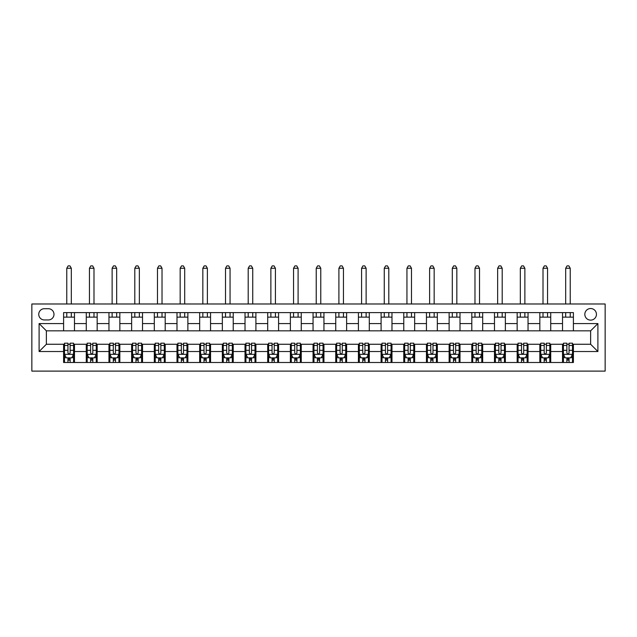 <?xml version="1.0" encoding="UTF-8"?>
<svg xmlns="http://www.w3.org/2000/svg" width="637" height="637" viewBox="0 0 637 637"><rect width="100%" height="100%" fill="white"/><g stroke="black" fill="none" stroke-linecap="round" stroke-linejoin="round"><path stroke-width="0.96" d="M590.634 308.523A5.805 5.805 0 0 0 584.83 314.328A5.805 5.805 0 0 0 590.634 320.132A5.805 5.805 0 0 0 596.439 314.328A5.805 5.805 0 0 0 590.634 308.523M31.85 371.116L605.15 371.116L605.15 303.984L31.85 303.984L31.85 371.116M44.367 319.949L48.356 319.949A5.622 5.622 0 0 0 53.986 314.328A5.622 5.622 0 0 0 48.356 308.706L44.367 308.706A5.622 5.622 0 0 0 38.746 314.328A5.622 5.622 0 0 0 44.367 319.949M63.596 351.52L39.104 351.52L39.104 323.58L63.596 323.58L63.596 330.834L46.366 330.834L46.366 344.259L63.596 344.259L63.596 362.493L573.404 362.493L573.404 344.259L590.634 344.259L590.634 330.834L573.404 330.834L573.404 323.58L597.896 323.58L597.896 351.52L573.404 351.52M573.404 323.58L573.404 312.6L63.596 312.6L63.596 323.58M562.519 312.6L562.519 330.834L573.404 330.834M562.519 330.834L63.596 330.834M63.596 344.259L64.504 344.259M67.952 344.259L70.134 344.259M73.581 344.259L74.481 344.259L74.481 362.493M87.181 344.259L74.481 344.259M90.629 344.259L92.811 344.259M96.259 344.259L97.166 344.259L97.166 362.493M109.859 344.259L97.166 344.259M113.306 344.259L115.488 344.259M118.936 344.259L119.844 344.259L119.844 362.493M132.544 344.259L119.844 344.259M135.984 344.259L138.165 344.259M141.613 344.259L142.521 344.259L142.521 362.493M155.221 344.259L142.521 344.259M158.669 344.259L160.843 344.259M164.29 344.259L165.198 344.259L165.198 362.493M177.898 344.259L165.198 344.259M181.346 344.259L183.52 344.259M186.967 344.259L187.875 344.259L187.875 362.493M200.575 344.259L187.875 344.259M204.023 344.259L206.197 344.259M209.645 344.259L210.552 344.259L210.552 362.493M223.253 344.259L210.552 344.259M226.7 344.259L228.874 344.259M232.322 344.259L233.23 344.259L233.23 362.493M245.93 344.259L233.23 344.259M249.378 344.259L251.551 344.259M254.999 344.259L255.907 344.259L255.907 362.493M268.607 344.259L255.907 344.259M272.055 344.259L274.236 344.259M277.676 344.259L278.584 344.259L278.584 362.493M291.284 344.259L278.584 344.259M294.732 344.259L296.914 344.259M300.361 344.259L301.261 344.259L301.261 362.493M313.961 344.259L301.261 344.259M317.409 344.259L319.591 344.259M323.039 344.259L323.946 344.259L323.946 362.493M336.639 344.259L323.946 344.259M340.086 344.259L342.268 344.259M345.716 344.259L346.624 344.259L346.624 362.493M359.324 344.259L346.624 344.259M362.764 344.259L364.945 344.259M368.393 344.259L369.301 344.259L369.301 362.493M382.001 344.259L369.301 344.259M385.449 344.259L387.622 344.259M391.07 344.259L391.978 344.259L391.978 362.493M404.678 344.259L391.978 344.259M408.126 344.259L410.3 344.259M413.747 344.259L414.655 344.259L414.655 362.493M427.355 344.259L414.655 344.259M430.803 344.259L432.977 344.259M436.425 344.259L437.332 344.259L437.332 362.493M450.033 344.259L437.332 344.259M453.48 344.259L455.654 344.259M459.102 344.259L460.01 344.259L460.01 362.493M472.71 344.259L460.01 344.259M476.158 344.259L478.331 344.259M481.779 344.259L482.687 344.259L482.687 362.493M495.387 344.259L482.687 344.259M498.835 344.259L501.016 344.259M504.456 344.259L505.364 344.259L505.364 362.493M518.064 344.259L505.364 344.259M521.512 344.259L523.694 344.259M527.141 344.259L528.041 344.259L528.041 362.493M540.741 344.259L528.041 344.259M544.189 344.259L546.371 344.259M549.819 344.259L550.726 344.259L550.726 362.493M563.419 344.259L550.726 344.259M566.866 344.259L569.048 344.259M572.496 344.259L573.404 344.259M74.481 312.6L74.481 330.834M63.596 317.138L74.481 317.138M63.596 357.962L64.504 357.962M67.952 357.962L70.134 357.962M73.581 357.962L74.481 357.962M86.274 344.259L86.274 362.493M86.274 312.6L86.274 330.834M97.166 312.6L97.166 330.834M86.274 317.138L97.166 317.138M86.274 357.962L87.181 357.962M90.629 357.962L92.811 357.962M96.259 357.962L97.166 357.962M108.959 344.259L108.959 362.493M108.959 357.962L109.859 357.962M113.306 357.962L115.488 357.962M118.936 357.962L119.844 357.962M108.959 312.6L108.959 330.834M119.844 312.6L119.844 330.834M108.959 317.138L119.844 317.138M131.636 344.259L131.636 362.493M131.636 357.962L132.544 357.962M135.984 357.962L138.165 357.962M141.613 357.962L142.521 357.962M131.636 312.6L131.636 330.834M142.521 312.6L142.521 330.834M131.636 317.138L142.521 317.138M154.313 344.259L154.313 362.493M154.313 357.962L155.221 357.962M158.669 357.962L160.843 357.962M164.29 357.962L165.198 357.962M154.313 312.6L154.313 330.834M165.198 312.6L165.198 330.834M154.313 317.138L165.198 317.138M176.99 344.259L176.99 362.493M176.99 357.962L177.898 357.962M181.346 357.962L183.52 357.962M186.967 357.962L187.875 357.962M176.99 312.6L176.99 330.834M187.875 312.6L187.875 330.834M176.99 317.138L187.875 317.138M199.668 344.259L199.668 362.493M199.668 357.962L200.575 357.962M204.023 357.962L206.197 357.962M209.645 357.962L210.552 357.962M199.668 312.6L199.668 330.834M210.552 312.6L210.552 330.834M199.668 317.138L210.552 317.138M222.345 344.259L222.345 362.493M222.345 357.962L223.253 357.962M226.7 357.962L228.874 357.962M232.322 357.962L233.23 357.962M222.345 312.6L222.345 330.834M233.23 312.6L233.23 330.834M222.345 317.138L233.23 317.138M245.022 344.259L245.022 362.493M245.022 357.962L245.93 357.962M249.378 357.962L251.551 357.962M254.999 357.962L255.907 357.962M245.022 312.6L245.022 330.834M255.907 312.6L255.907 330.834M245.022 317.138L255.907 317.138M267.699 344.259L267.699 362.493M267.699 357.962L268.607 357.962M272.055 357.962L274.236 357.962M277.676 357.962L278.584 357.962M267.699 312.6L267.699 330.834M278.584 312.6L278.584 330.834M267.699 317.138L278.584 317.138M290.376 344.259L290.376 362.493M290.376 357.962L291.284 357.962M294.732 357.962L296.914 357.962M300.361 357.962L301.261 357.962M290.376 312.6L290.376 330.834M301.261 312.6L301.261 330.834M290.376 317.138L301.261 317.138M313.054 344.259L313.054 362.493M313.054 357.962L313.961 357.962M317.409 357.962L319.591 357.962M323.039 357.962L323.946 357.962M313.054 312.6L313.054 330.834M323.946 312.6L323.946 330.834M313.054 317.138L323.946 317.138M335.739 344.259L335.739 362.493M335.739 357.962L336.639 357.962M340.086 357.962L342.268 357.962M345.716 357.962L346.624 357.962M335.739 312.6L335.739 330.834M346.624 312.6L346.624 330.834M335.739 317.138L346.624 317.138M358.416 344.259L358.416 362.493M358.416 357.962L359.324 357.962M362.764 357.962L364.945 357.962M368.393 357.962L369.301 357.962M358.416 312.6L358.416 330.834M369.301 312.6L369.301 330.834M358.416 317.138L369.301 317.138M381.093 344.259L381.093 362.493M381.093 357.962L382.001 357.962M385.449 357.962L387.622 357.962M391.07 357.962L391.978 357.962M381.093 312.6L381.093 330.834M391.978 312.6L391.978 330.834M381.093 317.138L391.978 317.138M403.77 344.259L403.77 362.493M403.77 357.962L404.678 357.962M408.126 357.962L410.3 357.962M413.747 357.962L414.655 357.962M403.77 312.6L403.77 330.834M414.655 312.6L414.655 330.834M403.77 317.138L414.655 317.138M426.448 344.259L426.448 362.493M426.448 357.962L427.355 357.962M430.803 357.962L432.977 357.962M436.425 357.962L437.332 357.962M426.448 312.6L426.448 330.834M437.332 312.6L437.332 330.834M426.448 317.138L437.332 317.138M449.125 344.259L449.125 362.493M449.125 357.962L450.033 357.962M453.48 357.962L455.654 357.962M459.102 357.962L460.01 357.962M449.125 312.6L449.125 330.834M460.01 312.6L460.01 330.834M449.125 317.138L460.01 317.138M471.802 344.259L471.802 362.493M471.802 357.962L472.71 357.962M476.158 357.962L478.331 357.962M481.779 357.962L482.687 357.962M471.802 312.6L471.802 330.834M482.687 312.6L482.687 330.834M471.802 317.138L482.687 317.138M494.479 344.259L494.479 362.493M494.479 357.962L495.387 357.962M498.835 357.962L501.016 357.962M504.456 357.962L505.364 357.962M494.479 312.6L494.479 330.834M505.364 312.6L505.364 330.834M494.479 317.138L505.364 317.138M517.156 344.259L517.156 362.493M517.156 357.962L518.064 357.962M521.512 357.962L523.694 357.962M527.141 357.962L528.041 357.962M517.156 312.6L517.156 330.834M528.041 312.6L528.041 330.834M517.156 317.138L528.041 317.138M539.834 344.259L539.834 362.493M539.834 357.962L540.741 357.962M544.189 357.962L546.371 357.962M549.819 357.962L550.726 357.962M539.834 312.6L539.834 330.834M550.726 312.6L550.726 330.834M539.834 317.138L550.726 317.138M562.519 344.259L562.519 362.493M562.519 357.962L563.419 357.962M566.866 357.962L569.048 357.962M572.496 357.962L573.404 357.962M562.519 317.138L573.404 317.138M46.366 330.834L39.104 323.58M46.366 344.259L39.104 351.52M597.896 323.58L590.634 330.834M597.896 351.52L590.634 344.259M67.952 360.136L70.134 360.136M64.504 345.445L67.952 345.445L67.952 343.176L64.504 343.176L64.504 354.244L66.32 357.867L71.766 357.867L73.581 354.244L73.581 343.176L70.134 343.176L70.134 345.445L73.581 345.445M73.581 354.244L73.581 362.493M64.504 354.244L64.504 362.493M70.134 357.867L70.134 362.493M67.952 362.493L67.952 357.867M67.952 345.445L67.952 352.882C68.677 354.276 69.401 354.276 70.134 352.882L70.134 345.445M71.312 317.138L71.312 312.6M71.312 303.984L71.312 268.249L66.774 268.249L66.774 303.984M66.774 317.138L66.774 312.6M66.774 268.249L68.135 265.884L69.951 265.884L71.312 268.249M90.629 360.136L92.811 360.136M87.181 345.445L90.629 345.445L90.629 343.176L87.181 343.176L87.181 354.244L88.997 357.867L94.443 357.867L96.259 354.244L96.259 343.176L92.811 343.176L92.811 345.445L96.259 345.445M96.259 354.244L96.259 362.493M87.181 354.244L87.181 362.493M92.811 357.867L92.811 362.493M90.629 362.493L90.629 357.867M90.629 345.445L90.629 352.882C91.354 354.276 92.078 354.276 92.811 352.882L92.811 345.445M93.989 317.138L93.989 312.6M93.989 303.984L93.989 268.249L89.451 268.249L89.451 303.984M89.451 317.138L89.451 312.6M89.451 268.249L90.812 265.884L92.628 265.884L93.989 268.249M113.306 360.136L115.488 360.136M109.859 345.445L113.306 345.445L113.306 343.176L109.859 343.176L109.859 354.244L111.674 357.867L117.12 357.867L118.936 354.244L118.936 343.176L115.488 343.176L115.488 345.445L118.936 345.445M118.936 354.244L118.936 362.493M109.859 354.244L109.859 362.493M115.488 357.867L115.488 362.493M113.306 362.493L113.306 357.867M113.306 345.445L113.306 352.882C114.031 354.276 114.764 354.276 115.488 352.882L115.488 345.445M116.667 317.138L116.667 312.6M116.667 303.984L116.667 268.249L112.128 268.249L112.128 303.984M112.128 317.138L112.128 312.6M112.128 268.249L113.49 265.884L115.305 265.884L116.667 268.249M135.984 360.136L138.165 360.136M132.544 345.445L135.984 345.445L135.984 343.176L132.544 343.176L132.544 354.244L134.351 357.867L139.798 357.867L141.613 354.244L141.613 343.176L138.165 343.176L138.165 345.445L141.613 345.445M141.613 354.244L141.613 362.493M132.544 354.244L132.544 362.493M138.165 357.867L138.165 362.493M135.984 362.493L135.984 357.867M135.984 345.445L135.984 352.882C136.708 354.276 137.441 354.276 138.165 352.882L138.165 345.445M139.344 317.138L139.344 312.6M139.344 303.984L139.344 268.249L134.805 268.249L134.805 303.984M134.805 317.138L134.805 312.6M134.805 268.249L136.167 265.884L137.982 265.884L139.344 268.249M158.669 360.136L160.843 360.136M155.221 345.445L158.669 345.445L158.669 343.176L155.221 343.176L155.221 354.244L157.036 357.867L162.475 357.867L164.29 354.244L164.29 343.176L160.843 343.176L160.843 345.445L164.29 345.445M164.29 354.244L164.29 362.493M155.221 354.244L155.221 362.493M160.843 357.867L160.843 362.493M158.669 362.493L158.669 357.867M158.669 345.445L158.669 352.882C159.393 354.276 160.118 354.276 160.843 352.882L160.843 345.445M162.021 317.138L162.021 312.6M162.021 303.984L162.021 268.249L157.482 268.249L157.482 303.984M157.482 317.138L157.482 312.6M157.482 268.249L158.844 265.884L160.659 265.884L162.021 268.249M181.346 360.136L183.52 360.136M177.898 345.445L181.346 345.445L181.346 343.176L177.898 343.176L177.898 354.244L179.714 357.867L185.152 357.867L186.967 354.244L186.967 343.176L183.52 343.176L183.52 345.445L186.967 345.445M186.967 354.244L186.967 362.493M177.898 354.244L177.898 362.493M183.52 357.867L183.52 362.493M181.346 362.493L181.346 357.867M181.346 345.445L181.346 352.882C182.071 354.276 182.795 354.276 183.52 352.882L183.52 345.445M184.698 317.138L184.698 312.6M184.698 303.984L184.698 268.249L180.167 268.249L180.167 303.984M180.167 317.138L180.167 312.6M180.167 268.249L181.521 265.884L183.337 265.884L184.698 268.249M204.023 360.136L206.197 360.136M200.575 345.445L204.023 345.445L204.023 343.176L200.575 343.176L200.575 354.244L202.391 357.867L207.829 357.867L209.645 354.244L209.645 343.176L206.197 343.176L206.197 345.445L209.645 345.445M209.645 354.244L209.645 362.493M200.575 354.244L200.575 362.493M206.197 357.867L206.197 362.493M204.023 362.493L204.023 357.867M204.023 345.445L204.023 352.882C204.748 354.276 205.472 354.276 206.197 352.882L206.197 345.445M207.375 317.138L207.375 312.6M207.375 303.984L207.375 268.249L202.845 268.249L202.845 303.984M202.845 317.138L202.845 312.6M202.845 268.249L204.206 265.884L206.014 265.884L207.375 268.249M226.7 360.136L228.874 360.136M223.253 345.445L226.7 345.445L226.7 343.176L223.253 343.176L223.253 354.244L225.068 357.867L230.506 357.867L232.322 354.244L232.322 343.176L228.874 343.176L228.874 345.445L232.322 345.445M232.322 354.244L232.322 362.493M223.253 354.244L223.253 362.493M228.874 357.867L228.874 362.493M226.7 362.493L226.7 357.867M226.7 345.445L226.7 352.882C227.425 354.276 228.15 354.276 228.874 352.882L228.874 345.445M230.053 317.138L230.053 312.6M230.053 303.984L230.053 268.249L225.522 268.249L225.522 303.984M225.522 317.138L225.522 312.6M225.522 268.249L226.883 265.884L228.699 265.884L230.053 268.249M249.378 360.136L251.551 360.136M245.93 345.445L249.378 345.445L249.378 343.176L245.93 343.176L245.93 354.244L247.745 357.867L253.184 357.867L254.999 354.244L254.999 343.176L251.551 343.176L251.551 345.445L254.999 345.445M254.999 354.244L254.999 362.493M245.93 354.244L245.93 362.493M251.551 357.867L251.551 362.493M249.378 362.493L249.378 357.867M249.378 345.445L249.378 352.882C250.102 354.276 250.827 354.276 251.551 352.882L251.551 345.445M252.738 317.138L252.738 312.6M252.738 303.984L252.738 268.249L248.199 268.249L248.199 303.984M248.199 317.138L248.199 312.6M248.199 268.249L249.561 265.884L251.376 265.884L252.738 268.249M272.055 360.136L274.236 360.136M268.607 345.445L272.055 345.445L272.055 343.176L268.607 343.176L268.607 354.244L270.422 357.867L275.869 357.867L277.676 354.244L277.676 343.176L274.236 343.176L274.236 345.445L277.676 345.445M277.676 354.244L277.676 362.493M268.607 354.244L268.607 362.493M274.236 357.867L274.236 362.493M272.055 362.493L272.055 357.867M272.055 345.445L272.055 352.882C272.779 354.276 273.504 354.276 274.236 352.882L274.236 345.445M275.415 317.138L275.415 312.6M275.415 303.984L275.415 268.249L270.876 268.249L270.876 303.984M270.876 317.138L270.876 312.6M270.876 268.249L272.238 265.884L274.053 265.884L275.415 268.249M294.732 360.136L296.914 360.136M291.284 345.445L294.732 345.445L294.732 343.176L291.284 343.176L291.284 354.244L293.1 357.867L298.546 357.867L300.361 354.244L300.361 343.176L296.914 343.176L296.914 345.445L300.361 345.445M300.361 354.244L300.361 362.493M291.284 354.244L291.284 362.493M296.914 357.867L296.914 362.493M294.732 362.493L294.732 357.867M294.732 345.445L294.732 352.882C295.457 354.276 296.181 354.276 296.914 352.882L296.914 345.445M298.092 317.138L298.092 312.6M298.092 303.984L298.092 268.249L293.553 268.249L293.553 303.984M293.553 317.138L293.553 312.6M293.553 268.249L294.915 265.884L296.731 265.884L298.092 268.249M317.409 360.136L319.591 360.136M313.961 345.445L317.409 345.445L317.409 343.176L313.961 343.176L313.961 354.244L315.777 357.867L321.223 357.867L323.039 354.244L323.039 343.176L319.591 343.176L319.591 345.445L323.039 345.445M323.039 354.244L323.039 362.493M313.961 354.244L313.961 362.493M319.591 357.867L319.591 362.493M317.409 362.493L317.409 357.867M317.409 345.445L317.409 352.882C318.134 354.276 318.858 354.276 319.591 352.882L319.591 345.445M320.769 317.138L320.769 312.6M320.769 303.984L320.769 268.249L316.231 268.249L316.231 303.984M316.231 317.138L316.231 312.6M316.231 268.249L317.592 265.884L319.408 265.884L320.769 268.249M340.086 360.136L342.268 360.136M336.639 345.445L340.086 345.445L340.086 343.176L336.639 343.176L336.639 354.244L338.454 357.867L343.9 357.867L345.716 354.244L345.716 343.176L342.268 343.176L342.268 345.445L345.716 345.445M345.716 354.244L345.716 362.493M336.639 354.244L336.639 362.493M342.268 357.867L342.268 362.493M340.086 362.493L340.086 357.867M340.086 345.445L340.086 352.882C340.811 354.276 341.543 354.276 342.268 352.882L342.268 345.445M343.447 317.138L343.447 312.6M343.447 303.984L343.447 268.249L338.908 268.249L338.908 303.984M338.908 317.138L338.908 312.6M338.908 268.249L340.269 265.884L342.085 265.884L343.447 268.249M362.764 360.136L364.945 360.136M359.324 345.445L362.764 345.445L362.764 343.176L359.324 343.176L359.324 354.244L361.131 357.867L366.578 357.867L368.393 354.244L368.393 343.176L364.945 343.176L364.945 345.445L368.393 345.445M368.393 354.244L368.393 362.493M359.324 354.244L359.324 362.493M364.945 357.867L364.945 362.493M362.764 362.493L362.764 357.867M362.764 345.445L362.764 352.882C363.496 354.276 364.221 354.276 364.945 352.882L364.945 345.445M366.124 317.138L366.124 312.6M366.124 303.984L366.124 268.249L361.585 268.249L361.585 303.984M361.585 317.138L361.585 312.6M361.585 268.249L362.947 265.884L364.762 265.884L366.124 268.249M385.449 360.136L387.622 360.136M382.001 345.445L385.449 345.445L385.449 343.176L382.001 343.176L382.001 354.244L383.816 357.867L389.255 357.867L391.07 354.244L391.07 343.176L387.622 343.176L387.622 345.445L391.07 345.445M391.07 354.244L391.07 362.493M382.001 354.244L382.001 362.493M387.622 357.867L387.622 362.493M385.449 362.493L385.449 357.867M385.449 345.445L385.449 352.882C386.173 354.276 386.898 354.276 387.622 352.882L387.622 345.445M388.801 317.138L388.801 312.6M388.801 303.984L388.801 268.249L384.262 268.249L384.262 303.984M384.262 317.138L384.262 312.6M384.262 268.249L385.624 265.884L387.439 265.884L388.801 268.249M408.126 360.136L410.3 360.136M404.678 345.445L408.126 345.445L408.126 343.176L404.678 343.176L404.678 354.244L406.494 357.867L411.932 357.867L413.747 354.244L413.747 343.176L410.3 343.176L410.3 345.445L413.747 345.445M413.747 354.244L413.747 362.493M404.678 354.244L404.678 362.493M410.3 357.867L410.3 362.493M408.126 362.493L408.126 357.867M408.126 345.445L408.126 352.882C408.85 354.276 409.575 354.276 410.3 352.882L410.3 345.445M411.478 317.138L411.478 312.6M411.478 303.984L411.478 268.249L406.947 268.249L406.947 303.984M406.947 317.138L406.947 312.6M406.947 268.249L408.301 265.884L410.117 265.884L411.478 268.249M430.803 360.136L432.977 360.136M427.355 345.445L430.803 345.445L430.803 343.176L427.355 343.176L427.355 354.244L429.171 357.867L434.609 357.867L436.425 354.244L436.425 343.176L432.977 343.176L432.977 345.445L436.425 345.445M436.425 354.244L436.425 362.493M427.355 354.244L427.355 362.493M432.977 357.867L432.977 362.493M430.803 362.493L430.803 357.867M430.803 345.445L430.803 352.882C431.528 354.276 432.252 354.276 432.977 352.882L432.977 345.445M434.155 317.138L434.155 312.6M434.155 303.984L434.155 268.249L429.625 268.249L429.625 303.984M429.625 317.138L429.625 312.6M429.625 268.249L430.986 265.884L432.794 265.884L434.155 268.249M453.48 360.136L455.654 360.136M450.033 345.445L453.48 345.445L453.48 343.176L450.033 343.176L450.033 354.244L451.848 357.867L457.286 357.867L459.102 354.244L459.102 343.176L455.654 343.176L455.654 345.445L459.102 345.445M459.102 354.244L459.102 362.493M450.033 354.244L450.033 362.493M455.654 357.867L455.654 362.493M453.48 362.493L453.48 357.867M453.48 345.445L453.48 352.882C454.205 354.276 454.929 354.276 455.654 352.882L455.654 345.445M456.833 317.138L456.833 312.6M456.833 303.984L456.833 268.249L452.302 268.249L452.302 303.984M452.302 317.138L452.302 312.6M452.302 268.249L453.663 265.884L455.479 265.884L456.833 268.249M476.158 360.136L478.331 360.136M472.71 345.445L476.158 345.445L476.158 343.176L472.71 343.176L472.71 354.244L474.525 357.867L479.964 357.867L481.779 354.244L481.779 343.176L478.331 343.176L478.331 345.445L481.779 345.445M481.779 354.244L481.779 362.493M472.71 354.244L472.71 362.493M478.331 357.867L478.331 362.493M476.158 362.493L476.158 357.867M476.158 345.445L476.158 352.882C476.882 354.276 477.607 354.276 478.331 352.882L478.331 345.445M479.518 317.138L479.518 312.6M479.518 303.984L479.518 268.249L474.979 268.249L474.979 303.984M474.979 317.138L474.979 312.6M474.979 268.249L476.341 265.884L478.156 265.884L479.518 268.249M498.835 360.136L501.016 360.136M495.387 345.445L498.835 345.445L498.835 343.176L495.387 343.176L495.387 354.244L497.202 357.867L502.649 357.867L504.456 354.244L504.456 343.176L501.016 343.176L501.016 345.445L504.456 345.445M504.456 354.244L504.456 362.493M495.387 354.244L495.387 362.493M501.016 357.867L501.016 362.493M498.835 362.493L498.835 357.867M498.835 345.445L498.835 352.882C499.559 354.276 500.284 354.276 501.016 352.882L501.016 345.445M502.195 317.138L502.195 312.6M502.195 303.984L502.195 268.249L497.656 268.249L497.656 303.984M497.656 317.138L497.656 312.6M497.656 268.249L499.018 265.884L500.833 265.884L502.195 268.249M521.512 360.136L523.694 360.136M518.064 345.445L521.512 345.445L521.512 343.176L518.064 343.176L518.064 354.244L519.88 357.867L525.326 357.867L527.141 354.244L527.141 343.176L523.694 343.176L523.694 345.445L527.141 345.445M527.141 354.244L527.141 362.493M518.064 354.244L518.064 362.493M523.694 357.867L523.694 362.493M521.512 362.493L521.512 357.867M521.512 345.445L521.512 352.882C522.236 354.276 522.961 354.276 523.694 352.882L523.694 345.445M524.872 317.138L524.872 312.6M524.872 303.984L524.872 268.249L520.333 268.249L520.333 303.984M520.333 317.138L520.333 312.6M520.333 268.249L521.695 265.884L523.51 265.884L524.872 268.249M544.189 360.136L546.371 360.136M540.741 345.445L544.189 345.445L544.189 343.176L540.741 343.176L540.741 354.244L542.557 357.867L548.003 357.867L549.819 354.244L549.819 343.176L546.371 343.176L546.371 345.445L549.819 345.445M549.819 354.244L549.819 362.493M540.741 354.244L540.741 362.493M546.371 357.867L546.371 362.493M544.189 362.493L544.189 357.867M544.189 345.445L544.189 352.882C544.914 354.276 545.638 354.276 546.371 352.882L546.371 345.445M547.549 317.138L547.549 312.6M547.549 303.984L547.549 268.249L543.011 268.249L543.011 303.984M543.011 317.138L543.011 312.6M543.011 268.249L544.372 265.884L546.188 265.884L547.549 268.249M566.866 360.136L569.048 360.136M563.419 345.445L566.866 345.445L566.866 343.176L563.419 343.176L563.419 354.244L565.234 357.867L570.68 357.867L572.496 354.244L572.496 343.176L569.048 343.176L569.048 345.445L572.496 345.445M572.496 354.244L572.496 362.493M563.419 354.244L563.419 362.493M569.048 357.867L569.048 362.493M566.866 362.493L566.866 357.867M566.866 345.445L566.866 352.882C567.591 354.276 568.323 354.276 569.048 352.882L569.048 345.445M570.226 317.138L570.226 312.6M570.226 303.984L570.226 268.249L565.688 268.249L565.688 303.984M565.688 317.138L565.688 312.6M565.688 268.249L567.049 265.884L568.865 265.884L570.226 268.249M86.274 351.52L74.481 351.52M86.274 323.58L74.481 323.58M108.959 323.58L97.166 323.58M108.959 351.52L97.166 351.52M131.636 323.58L119.844 323.58M131.636 351.52L119.844 351.52M154.313 323.58L142.521 323.58M154.313 351.52L142.521 351.52M176.99 323.58L165.198 323.58M176.99 351.52L165.198 351.52M199.668 323.58L187.875 323.58M199.668 351.52L187.875 351.52M222.345 323.58L210.552 323.58M222.345 351.52L210.552 351.52M245.022 323.58L233.23 323.58M245.022 351.52L233.23 351.52M267.699 323.58L255.907 323.58M267.699 351.52L255.907 351.52M290.376 323.58L278.584 323.58M290.376 351.52L278.584 351.52M313.054 323.58L301.261 323.58M313.054 351.52L301.261 351.52M335.739 323.58L323.946 323.58M335.739 351.52L323.946 351.52M358.416 323.58L346.624 323.58M358.416 351.52L346.624 351.52M381.093 323.58L369.301 323.58M381.093 351.52L369.301 351.52M403.77 323.58L391.978 323.58M403.77 351.52L391.978 351.52M426.448 323.58L414.655 323.58M426.448 351.52L414.655 351.52M449.125 323.58L437.332 323.58M449.125 351.52L437.332 351.52M471.802 323.58L460.01 323.58M471.802 351.52L460.01 351.52M494.479 323.58L482.687 323.58M494.479 351.52L482.687 351.52M517.156 323.58L505.364 323.58M517.156 351.52L505.364 351.52M539.834 323.58L528.041 323.58M539.834 351.52L528.041 351.52M562.519 323.58L550.726 323.58M562.519 351.52L550.726 351.52M64.552 354.331L73.534 354.331M73.581 357.652L71.87 357.652M66.208 357.652L64.504 357.652M70.134 350.31L73.581 350.31M64.504 350.31L67.952 350.31M67.952 358.981L70.134 358.981M87.229 354.331L96.211 354.331M96.259 357.652L94.547 357.652M88.893 357.652L87.181 357.652M92.811 350.31L96.259 350.31M87.181 350.31L90.629 350.31M90.629 358.981L92.811 358.981M109.906 354.331L118.888 354.331M118.936 357.652L117.232 357.652M111.571 357.652L109.859 357.652M115.488 350.31L118.936 350.31M109.859 350.31L113.306 350.31M113.306 358.981L115.488 358.981M132.584 354.331L141.565 354.331M141.613 357.652L139.909 357.652M134.248 357.652L132.544 357.652M138.165 350.31L141.613 350.31M132.544 350.31L135.984 350.31M135.984 358.981L138.165 358.981M155.261 354.331L164.242 354.331M164.29 357.652L162.586 357.652M156.925 357.652L155.221 357.652M160.843 350.31L164.29 350.31M155.221 350.31L158.669 350.31M158.669 358.981L160.843 358.981M177.938 354.331L186.92 354.331M186.967 357.652L185.263 357.652M179.602 357.652L177.898 357.652M183.52 350.31L186.967 350.31M177.898 350.31L181.346 350.31M181.346 358.981L183.52 358.981M200.623 354.331L209.597 354.331M209.645 357.652L207.941 357.652M202.279 357.652L200.575 357.652M206.197 350.31L209.645 350.31M200.575 350.31L204.023 350.31M204.023 358.981L206.197 358.981M223.3 354.331L232.282 354.331M232.322 357.652L230.618 357.652M224.957 357.652L223.253 357.652M228.874 350.31L232.322 350.31M223.253 350.31L226.7 350.31M226.7 358.981L228.874 358.981M245.978 354.331L254.959 354.331M254.999 357.652L253.295 357.652M247.634 357.652L245.93 357.652M251.551 350.31L254.999 350.31M245.93 350.31L249.378 350.31M249.378 358.981L251.551 358.981M268.655 354.331L277.636 354.331M277.676 357.652L275.972 357.652M270.311 357.652L268.607 357.652M274.236 350.31L277.676 350.31M268.607 350.31L272.055 350.31M272.055 358.981L274.236 358.981M291.332 354.331L300.314 354.331M300.361 357.652L298.649 357.652M292.988 357.652L291.284 357.652M296.914 350.31L300.361 350.31M291.284 350.31L294.732 350.31M294.732 358.981L296.914 358.981M314.009 354.331L322.991 354.331M323.039 357.652L321.327 357.652M315.673 357.652L313.961 357.652M319.591 350.31L323.039 350.31M313.961 350.31L317.409 350.31M317.409 358.981L319.591 358.981M336.686 354.331L345.668 354.331M345.716 357.652L344.012 357.652M338.351 357.652L336.639 357.652M342.268 350.31L345.716 350.31M336.639 350.31L340.086 350.31M340.086 358.981L342.268 358.981M359.364 354.331L368.345 354.331M368.393 357.652L366.689 357.652M361.028 357.652L359.324 357.652M364.945 350.31L368.393 350.31M359.324 350.31L362.764 350.31M362.764 358.981L364.945 358.981M382.041 354.331L391.022 354.331M391.07 357.652L389.366 357.652M383.705 357.652L382.001 357.652M387.622 350.31L391.07 350.31M382.001 350.31L385.449 350.31M385.449 358.981L387.622 358.981M404.718 354.331L413.7 354.331M413.747 357.652L412.043 357.652M406.382 357.652L404.678 357.652M410.3 350.31L413.747 350.31M404.678 350.31L408.126 350.31M408.126 358.981L410.3 358.981M427.403 354.331L436.377 354.331M436.425 357.652L434.721 357.652M429.059 357.652L427.355 357.652M432.977 350.31L436.425 350.31M427.355 350.31L430.803 350.31M430.803 358.981L432.977 358.981M450.08 354.331L459.062 354.331M459.102 357.652L457.398 357.652M451.737 357.652L450.033 357.652M455.654 350.31L459.102 350.31M450.033 350.31L453.48 350.31M453.48 358.981L455.654 358.981M472.758 354.331L481.739 354.331M481.779 357.652L480.075 357.652M474.414 357.652L472.71 357.652M478.331 350.31L481.779 350.31M472.71 350.31L476.158 350.31M476.158 358.981L478.331 358.981M495.435 354.331L504.416 354.331M504.456 357.652L502.752 357.652M497.091 357.652L495.387 357.652M501.016 350.31L504.456 350.31M495.387 350.31L498.835 350.31M498.835 358.981L501.016 358.981M518.112 354.331L527.094 354.331M527.141 357.652L525.429 357.652M519.768 357.652L518.064 357.652M523.694 350.31L527.141 350.31M518.064 350.31L521.512 350.31M521.512 358.981L523.694 358.981M540.789 354.331L549.771 354.331M549.819 357.652L548.107 357.652M542.453 357.652L540.741 357.652M546.371 350.31L549.819 350.31M540.741 350.31L544.189 350.31M544.189 358.981L546.371 358.981M563.466 354.331L572.448 354.331M572.496 357.652L570.792 357.652M565.13 357.652L563.419 357.652M569.048 350.31L572.496 350.31M563.419 350.31L566.866 350.31M566.866 358.981L569.048 358.981"/></g></svg>
